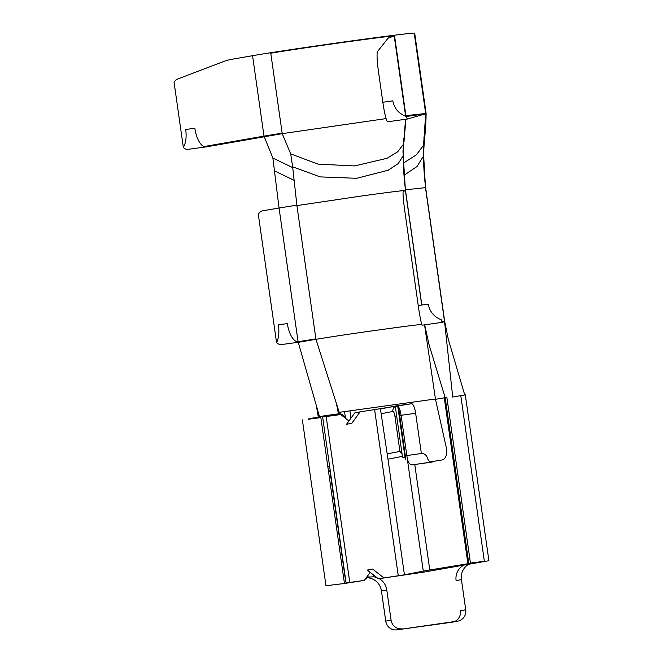 <?xml version="1.0" encoding="UTF-8"?>
<svg xmlns="http://www.w3.org/2000/svg" width="663" height="663" viewBox="0 0 663 663"><rect width="100%" height="100%" fill="white"/><g stroke="black" fill="none" stroke-linecap="round" stroke-linejoin="round"><path stroke-width="0.99" d="M370.169 572.36L364.319 580.423L344.453 583.481L320.842 417.599L308.154 419.281M444.972 397.361L446.829 397.104L470.457 563.16M366.589 577.788L368.214 577.854A15.232 14.677 -101.1 0 1 381.449 590.973L385.742 621.14A10.152 9.788 -101.1 0 0 396.872 629.85L452.133 622.209A10.152 9.788 -101.1 0 0 460.395 610.814L465.724 609.769L461.431 579.611A15.232 14.677 78.9 0 1 469.048 564.08M465.724 609.769A10.152 9.788 78.9 0 1 457.984 621.082L452.655 622.126M396.872 629.85L454.445 621.579M402.192 628.806A10.152 9.788 78.9 0 1 391.071 620.096L386.778 589.929A15.232 14.677 78.9 0 0 379.244 578.675M373.252 574.771L373.542 576.81A15.232 14.677 78.9 0 1 376.799 577.548M281.56 344.553A20.313 9.348 -97.7 0 1 281.41 344.569A20.313 9.348 -97.7 0 1 276.57 342.647L258.305 214.323A20.313 9.348 -97.7 0 1 262.531 210.834L279.057 208.016L272.874 158.051L263.998 136.122L203.897 146.573M452.721 397.013L444.533 321.48L425.505 187.77L423.541 153.708C423.458 164.192 424.154 175.521 425.629 187.687L444.674 321.389L448.279 339.199L464.755 395.007M423.218 156.501L417.035 166.496L404.007 175.297M293.552 180.087L274.88 171.054M425.489 187.637L405.433 189.8M297.049 341.901L298.085 341.727L279.057 208.016L296.85 205.149M418.237 305.519L428.273 304.102C429.632 311.643 434.008 316.897 441.392 319.856A20.313 1.26 82 0 0 442.362 322.326L422.281 325.16A20.313 1.26 -98 0 1 422.281 325.16A20.313 1.26 -98 0 1 418.237 305.519L404.936 212.019A20.313 1.26 -98 0 1 403.27 191.441L405.424 190.604C405.184 190.206 391.129 191.922 363.258 195.742L296.925 205.605L292.648 166.819L320.154 176.888L356.669 178.297L388.228 170.217L398.223 163.604L402.988 156.054M421.709 305.03L405.424 190.604L402.971 151.57L405.549 119.274M423.185 150.559L425.704 113.763L406.195 116.514M423.914 137.166L424.32 141.302L423.524 154.38M423.466 145.296L416.455 154.802L403.361 163.123M292.681 167.623L272.874 158.051M425.671 113.522L405.905 115.644M282.156 133.164L263.998 136.122L252.553 55.692L230.997 59.446A203.118 86.165 -97.7 0 0 224.086 61.344L177.261 79.162A20.313 8.619 -97.7 0 0 174.087 82.403L183.336 147.393C185.88 143.051 186.676 137.084 185.723 129.484L194.839 128.249A20.313 8.619 82.3 0 0 206.06 146.896A20.313 8.619 82.3 0 0 206.193 146.879L282.223 133.653L263.998 136.122M292.648 166.819L290.709 153.866L282.223 133.653L386.073 118.594M405.524 190.546C403.933 177.576 403.17 165.36 403.245 153.907L402.971 151.57M290.709 153.866L318.025 164.134L354.597 165.932L386.977 158.3L397.676 151.835L403.377 144.368M403.228 154.421L403.717 138.244M387.681 121.793L407.687 118.975A20.313 2.072 82 0 0 407.72 118.967L387.714 121.785A20.313 2.072 -98 0 1 387.681 121.793A20.313 2.072 -98 0 1 382.841 102.259L392.844 100.851C394.212 108.392 398.712 113.63 406.328 116.564A20.313 2.072 82 0 0 407.687 118.975L425.704 113.763L414.259 33.341A85.9 1.243 -8.1 0 0 414.682 33.15A85.9 1.243 -8.1 0 0 347.951 41.421A85.9 1.243 -8.1 0 0 252.553 55.692M338.188 412.527L338.37 413.853L338.196 412.535L339.307 412.601L315.953 339.323L299.129 342.183M296.925 205.605L315.953 339.323L298.615 341.652M443.638 321.605L442.006 321.837M430.337 461.871L442.229 459.931A10.152 5.818 -97.5 0 0 446.298 447.575L435.492 399.308L424.461 324.323M465.227 394.866L452.357 397.071M464.705 394.841L465.26 394.841M319.201 415.477L318.141 415.411L318.364 416.969M319.135 415.378L298.251 342.307M298.085 341.727L315.895 338.859M444.193 321.331L441.865 321.489M435.442 398.985L339.224 412.336M435.492 399.308L445.18 397.701M383.711 577.746L372.589 569.036L367.261 570.081L378.382 578.791L404.438 574.804L423.284 571.108A45.706 0.663 171.9 0 1 429.781 569.981L468.799 563.583L445.196 397.701L429.069 344.768L424.56 324.257M315.953 339.323L332.635 336.655C360.805 332.312 407.538 325.856 420.185 324.555L421.817 324.389M339.307 412.601L339.456 413.737M468.791 563.509L484.346 561.155M465.302 394.833L488.913 560.716L423.823 572.128L378.382 578.791M473.763 562.531L468.791 563.484M360.1 411.864L354.78 412.908L346.509 424.303L351.838 423.259L360.1 411.864L411.557 403.742A10.152 2.71 -97.9 0 1 411.59 403.734A10.152 2.71 -97.9 0 1 415.651 413.273L421.37 453.484C424.378 453.492 426.359 454.917 427.328 457.768C428.157 460.395 429.458 461.846 431.24 462.103L412.013 464.879C409.361 464.755 407.637 461.63 406.825 455.498L405.433 455.498M464.216 564.868A15.232 14.677 -101.1 0 0 456.103 580.655L461.431 579.611M373.542 576.81L368.114 577.141M442.362 322.326A20.313 1.26 82 0 0 442.378 322.317L444.533 321.48M432.177 462.086L412.013 464.879M366.531 577.382L366.73 578.741A45.706 0.663 171.9 0 1 365.272 579.122M344.453 583.481L325.972 585.752L302.369 419.861M398.471 406.535L405.822 459.442L405.292 459.268L397.808 406.668L398.471 406.535L395.372 406.908L402.524 457.18L405.085 457.793M380.446 408.988L387.979 459.186L402.408 456.359M329.511 466.454L327.845 466.777M344.254 582.122L345.929 581.791M405.474 455.763L421.37 453.484M322.475 417.01L326.171 416.555L349.774 582.437L346.086 582.893L322.657 417.002M402.085 454.089L399.93 451.404L387.225 453.89M325.632 416.629A10.152 2.71 82.1 0 0 324.331 415.792A10.152 2.71 82.1 0 0 324.298 415.8L308.113 418.975M382.841 102.259L378.548 72.093A20.313 2.072 -98 0 1 377.537 51.523L387.59 38.794A203.118 20.71 -98 0 1 389.148 37.634L394.253 36.158A65.596 0.945 171.9 0 0 394.576 36.009L406.021 116.439M187.969 149.341A20.313 8.619 -97.7 0 1 187.828 149.366A20.313 8.619 -97.7 0 1 183.336 147.393M276.57 342.647C278.767 338.354 279.38 332.412 278.419 324.812L287.352 323.61A20.313 9.348 82.3 0 0 299.286 342.166A20.313 9.348 82.3 0 0 299.436 342.141M282.223 133.653L270.777 53.222A65.596 0.945 171.9 0 1 343.616 42.333A65.596 0.945 171.9 0 1 394.576 36.009M348.92 420.972L340.716 414.541L326.171 416.555M349.774 582.437L364.319 580.423M349.915 410.811L350.959 418.171M460.793 395.687L484.404 561.569M381.449 590.973L386.778 589.929M368.122 577.249L370.02 576.876M444.293 397.866L467.904 563.749M344.545 411.557L345.506 418.295M367.882 575.517L368.214 577.854M414.765 464.498L429.781 569.981M398.504 406.792A10.152 2.71 -97.9 0 1 401.107 415.278L423.284 571.108M328.516 471.534L329.983 471.244L345.721 581.832M329.983 469.76A5.08 4.89 -101.1 0 0 329.983 471.244L330.191 471.202M344.196 417.276A5.08 4.89 -101.1 0 0 338.834 413.795A10.152 2.71 82.1 0 1 338.876 413.787L324.331 415.792M399.739 415.477L415.651 413.273M380.57 408.963L396.747 405.797A5.08 4.89 -101.1 0 1 397.013 405.748A10.152 2.71 -97.9 0 1 397.054 405.748A10.152 2.71 -97.9 0 1 398.322 406.543M387.979 459.186L404.438 574.804M340.177 414.615A10.152 2.71 82.1 0 0 338.876 413.787L342.779 414.723L345.431 418.237M396.491 405.855A5.08 4.89 -101.1 0 0 392.877 411.45A5.08 1.359 -97.9 0 1 394.924 416.215L399.93 451.404M381.498 413.679L392.877 411.45M396.648 415.925L394.924 416.215M422.306 325.16L442.378 322.317M324.298 415.8L338.834 413.795M405.657 116.315L394.253 36.158M385.742 621.14L391.071 620.096M452.133 622.209L453.169 622.01M374.645 409.85L398.256 575.733M426.102 113.588C426.027 121.992 425.414 131.473 424.254 142.048M405.897 119.224L404.007 141.683M414.682 33.15L426.127 113.58M318.298 416.977L316.309 405.507M338.188 412.535L336.439 403.593M421.825 305.013L405.532 190.538M411.59 403.734L396.747 405.797M187.828 149.366L206.06 146.896M281.41 344.569L299.286 342.166"/></g></svg>
